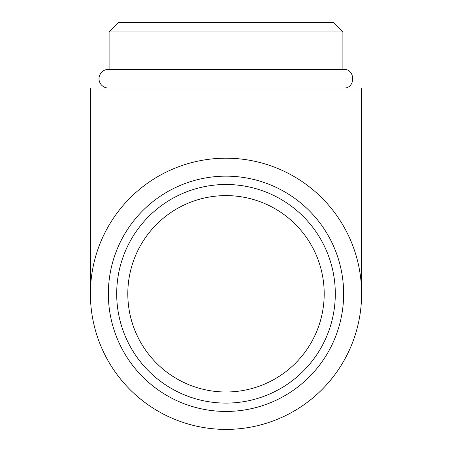 <?xml version="1.0" encoding="UTF-8"?>
<svg xmlns="http://www.w3.org/2000/svg" width="452" height="452" viewBox="0 0 452 452"><rect width="100%" height="100%" fill="white"/><g stroke="black" fill="none" stroke-linecap="round" stroke-linejoin="round"><path stroke-width="0.68" d="M342.898 31.951L109.101 31.951L118.458 22.6L333.542 22.6L342.898 31.951L342.898 69.388C355.368 67.834 356.199 88.615 343.644 88.061M116.695 293.8A109.305 109.305 0 0 0 280.652 388.46A109.305 109.305 0 0 0 280.652 199.14A109.305 109.305 0 0 0 116.695 293.8M90.4 293.8A135.6 135.6 0 0 0 293.8 411.235A135.6 135.6 0 0 0 293.8 176.365A135.6 135.6 0 0 0 90.4 293.8L90.4 88.061L361.6 88.061L361.6 293.8M127.809 293.8A98.191 98.191 0 0 0 275.098 378.838A98.191 98.191 0 0 0 275.098 208.762A98.191 98.191 0 0 0 127.809 293.8M108.356 293.8A117.644 117.644 0 0 0 284.822 395.681A117.644 117.644 0 0 0 284.822 191.919A117.644 117.644 0 0 0 108.356 293.8M343.644 69.359L108.356 69.359C103.723 69.648 100.7 72.004 99.287 76.428C98.672 79.055 99.078 81.513 100.508 83.795C102.401 86.547 105.017 87.965 108.356 88.061M109.101 69.359L109.101 31.951"/></g></svg>
